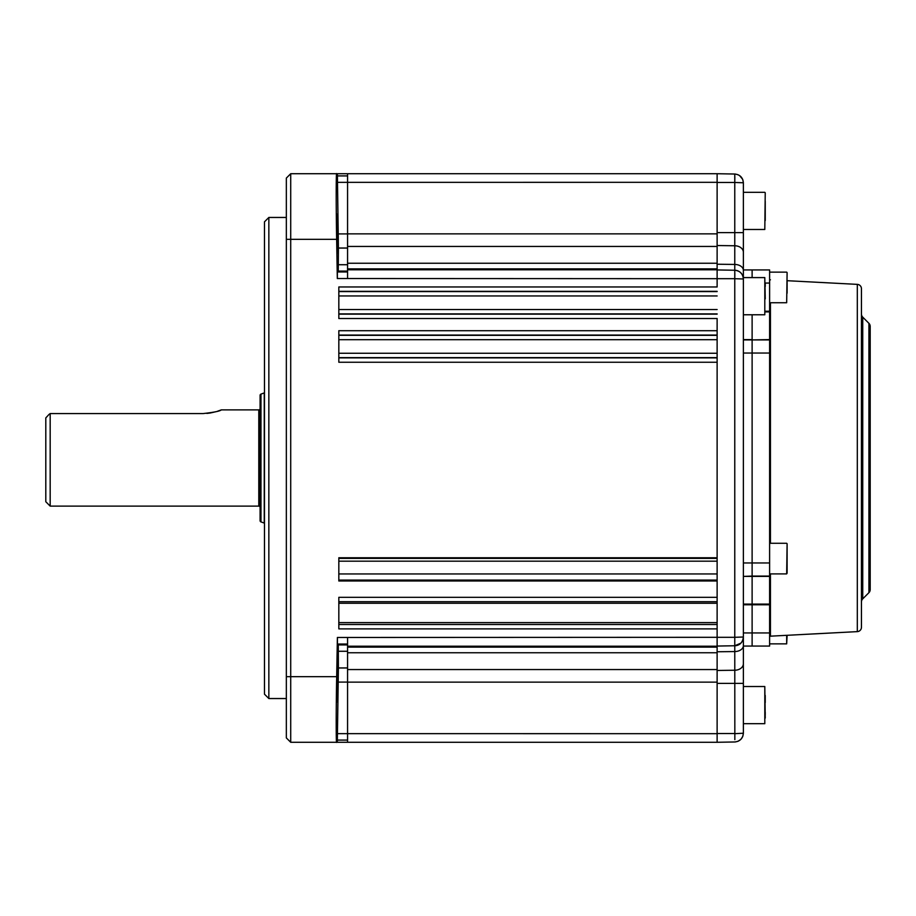<?xml version="1.0" encoding="UTF-8"?>
<svg xmlns="http://www.w3.org/2000/svg" width="916" height="916" viewBox="0 0 916 916"><rect width="100%" height="100%" fill="white"/><g stroke="black" fill="none" stroke-linecap="round" stroke-linejoin="round"><path stroke-width="1.37" d="M268.846 698.542L264.472 694.168L264.472 221.832L268.846 217.458L268.846 698.542L286.342 698.542M337.283 682.202L337.97 662.531L337.271 701.885L337.97 662.531L337.271 701.885L337.283 682.202M337.271 233.798L337.283 214.115L337.958 253.469L337.283 214.115L337.97 233.798L337.958 253.469L337.271 233.798M337.363 278.533L337.363 271.972L338.256 271.079L338.416 248.041L337.386 173.719L347.565 173.719L347.565 278.533L337.317 278.533L336.653 239.328L290.716 239.328L290.716 742.281L286.342 737.907L286.342 178.093L290.716 173.719L336.687 173.719C336.058 170.788 336.035 206.867 336.653 239.328M347.565 175.906L337.42 175.906M337.386 173.719L336.687 173.719M290.716 173.719L290.716 239.328L286.342 239.328M336.573 173.719L337.248 173.719M347.565 173.719L717.125 173.719L717.125 286.971L338.828 286.971L338.828 318.516L717.125 318.516L717.125 557.752L338.828 557.752L338.828 580.996L717.125 580.996L717.125 732.754L717.125 318.516M717.125 622.605L338.828 622.605M338.828 603.255L717.125 603.255M717.125 597.335L338.828 597.335L338.828 628.88L717.125 628.88L717.125 742.281L337.317 742.281L338.405 667.959L338.279 644.921L337.42 644.028L337.42 637.467M717.125 646.215L347.565 646.215L347.565 637.467L337.386 637.467L336.687 676.672C336.058 709.133 336.035 745.212 336.653 742.281L290.716 742.281M347.565 646.215L347.565 742.281M336.653 742.281L337.317 742.281M347.565 740.094L337.363 740.094M717.125 330.71L338.828 330.71L338.828 362.244L717.125 362.244M717.125 580.996L717.125 557.752M217.63 411.192L221.283 409.887C220.229 411.078 214.218 412.303 203.249 413.563L50.174 413.563L50.174 506.113L45.8 501.739L45.8 417.914L48.903 414.547M50.174 413.563L48.949 414.501M260.098 507.418A1.317 1.317 0 0 0 258.793 506.113L50.174 506.113M206.856 413.414L208.527 413.231M208.585 413.231L210.188 413.002M210.405 412.967L215.993 411.696M260.098 408.582A1.317 1.317 0 0 1 258.793 409.887L221.283 409.887M260.968 394.109L260.968 521.891A1.317 1.317 0 0 1 260.098 520.654L260.098 395.346A1.317 1.317 0 0 1 260.968 394.109L264.255 392.918A1.317 1.317 0 0 1 264.472 392.861M260.968 521.891L264.255 523.082L264.255 392.918M743.368 339.916L752.116 339.916L752.116 576.084L743.368 576.404L752.116 576.404L752.116 604.102L769.612 604.102L769.612 646.055L743.368 646.055L743.368 683.393L743.368 637.009C742.681 642.551 739.819 645.471 734.769 645.757L740.826 643.169M743.368 604.102L752.116 604.102L752.116 339.916L769.612 339.916L769.612 576.084L752.116 576.084M769.612 604.778L752.116 604.778L752.116 646.055L752.116 632.945L769.612 632.945M752.116 604.102L752.116 604.778L743.368 604.778M743.368 269.945L743.368 232.607L734.769 232.607L734.769 182.467L743.368 182.776L743.368 277.594L743.368 269.945L752.116 269.945L752.116 277.594L752.116 269.945L769.612 269.945L769.612 339.596L752.116 339.916M752.116 314.772L752.116 339.596L752.116 314.772M742.498 640.811L743.048 639.334M734.838 739.659L734.769 645.757A8.748 8.748 0 0 0 743.368 637.009L734.769 637.307L734.769 232.607L717.125 232.607M717.125 733.533L734.781 733.533M742.865 736.132L743.368 733.224L734.781 733.682M735.365 741.937L738.044 741.273M738.147 741.227L740.826 739.384M740.872 739.338L742.624 736.75M717.125 742.281L734.769 741.971C740.002 741.376 742.876 738.468 743.368 733.224L743.368 683.393L717.125 683.393M347.565 637.467L734.769 637.307L734.769 645.757A8.748 8.748 0 0 0 743.368 637.009L743.368 278.991L734.792 278.693M743.368 278.991C742.876 273.758 740.002 270.838 734.769 270.243A8.748 8.748 0 0 1 743.368 278.991A8.748 8.748 0 0 0 734.769 270.243L717.125 269.945M742.865 179.868L743.368 182.776C742.876 177.532 740.002 174.624 734.769 174.029L734.769 182.467L717.125 182.467M742.624 179.25L739.521 175.529M738.033 174.727L735.365 174.063M734.838 176.742L734.804 180.555M734.838 272.991L734.804 276.838M734.769 670.237A8.748 6.458 -0 0 0 743.368 663.779A8.748 6.458 180 0 1 734.769 670.237L717.125 670.466L717.125 651.768L734.769 651.562A8.748 5.897 -0 0 0 743.368 645.665M743.368 637.009A8.748 8.748 0 0 1 734.769 645.757L717.125 646.055M734.769 278.693L347.565 278.533M743.368 270.334A8.748 5.897 180 0 0 734.769 264.438L717.125 264.232L717.125 245.534L734.769 245.763A8.748 6.458 180 0 1 743.368 252.221M717.125 173.719L734.769 174.029M868.918 592.675L868.918 323.325A4.374 4.374 0 0 1 870.2 326.417L870.2 589.583A4.374 4.374 0 0 1 868.918 592.675L862.735 598.858A4.374 4.374 0 0 0 861.452 601.949M868.918 323.325L862.735 317.142A4.374 4.374 0 0 1 861.452 314.051M870.2 589.583L870.2 326.417M857.307 631.628L857.307 284.372A4.374 4.374 0 0 1 861.452 288.746L861.452 627.254A4.374 4.374 0 0 1 857.307 631.628L770.436 636.173A0.87 0.87 0 0 0 769.612 637.044M857.307 284.372L787.107 280.697M770.436 279.827A0.87 0.87 0 0 1 769.612 278.956M769.612 576.084L769.612 604.102M752.116 604.778L752.116 632.945L743.368 632.945M787.107 543.955L787.107 573.221M787.107 563.443L787.107 565.996M787.107 553.733L787.107 561.13M787.107 635.647L786.672 643.868L786.672 635.326M787.107 272.567L786.672 302.738L787.107 272.567M787.107 280.353L787.107 293.177M743.368 723.686L764.803 723.686L764.803 686.519L765.238 718.075M765.238 702.618L765.238 695.462M765.238 714.743L765.238 712.259M765.238 201.257L765.238 220.538M765.238 218.065L765.238 208.413M743.368 314.772L764.803 314.772L764.803 277.594L765.238 298.879M764.803 277.594L743.368 277.594L743.368 309.173M765.238 286.479L765.238 283.491M338.828 353.255L717.125 353.255M717.125 357.629L338.828 357.629M347.565 271.972L337.363 271.972M347.565 271.079L338.256 271.079M347.565 264.724L338.405 264.724M347.565 248.041L338.416 248.041M347.565 233.912L338.279 233.912M717.125 182.318L337.42 182.353M347.565 233.866L717.125 233.866M717.125 246.438L347.565 246.438M347.565 263.247L717.125 263.247M717.125 268.892L347.565 268.892M347.565 269.785L717.125 269.785M717.125 313.89L338.828 313.89M338.828 314.142L717.125 314.142M338.828 309.528L717.125 309.528M717.125 291.334L338.828 291.334M338.828 291.586L717.125 291.586M717.125 295.96L338.828 295.96M338.828 357.881L717.125 357.881M338.828 558.382L717.125 558.382M717.125 561.176L338.828 561.176M338.828 573.954L717.125 573.954M717.125 580.08L338.828 580.08M338.828 624.506L717.125 624.506M717.125 601.697L338.828 601.697M286.342 676.672L336.687 676.672M347.565 647.108L717.125 647.108M717.125 652.753L347.565 652.753M347.565 669.562L717.125 669.562M717.125 682.134L347.565 682.134M337.363 733.647L717.125 733.682M347.565 682.088L338.256 682.088M347.565 667.959L338.405 667.959M347.565 651.276L338.416 651.276M347.565 644.921L338.279 644.921M347.565 644.028L337.42 644.028M717.125 335.073L338.828 335.073M338.828 335.325L717.125 335.325M717.125 339.699L338.828 339.699M258.793 506.113L258.793 409.887M769.612 353.038L743.368 353.038M743.368 339.596L752.116 339.596M743.368 562.962L769.612 562.962M862.735 317.142L862.735 598.858M770.436 302.738L770.436 543.28M770.436 573.897L770.436 636.173M769.612 311.898L765.238 311.898M765.238 311.222L769.612 311.222M769.612 283.055L765.238 283.055M769.612 576.404L752.116 576.404L769.612 576.404M769.612 573.897L786.672 573.897L787.107 543.715M743.368 229.481L764.803 229.481L765.238 192.749M268.846 217.458L286.342 217.458M769.612 543.28L786.672 543.28M769.612 643.868L786.672 643.868M769.612 272.132L786.672 272.132M769.612 302.738L786.672 302.738M743.368 686.519L764.803 686.519M743.368 192.314L764.803 192.314"/></g></svg>
